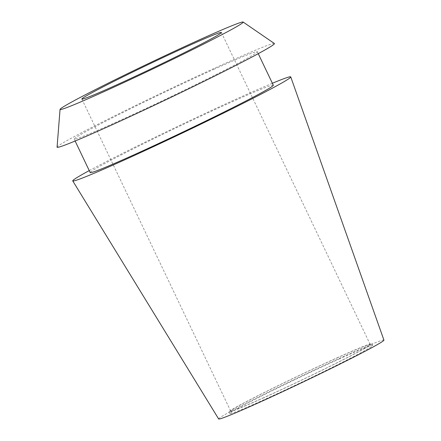 <?xml version="1.0" encoding="UTF-8"?>
<svg xmlns="http://www.w3.org/2000/svg" width="441" height="441" viewBox="0 0 441 441"><rect width="100%" height="100%" fill="white"/><g stroke="black" fill="none" stroke-linecap="round" stroke-linejoin="round"><path stroke-width="0.33" stroke-dasharray="2.21 1.65" d="M383.929 340.11A91.563 3.037 -25.5 0 0 344.708 355.975A91.563 3.037 -25.5 0 0 260.322 396.112A91.563 3.037 -25.5 0 0 218.642 418.95M89.242 170.606A120.762 4.002 154.5 0 1 239.011 97.841A120.762 4.002 154.5 0 1 272.362 83.261M338.853 359.15A79.22 2.624 154.5 0 1 372.783 345.413A79.22 2.624 154.5 0 1 336.61 365.225A79.22 2.624 154.5 0 1 263.707 399.893A79.22 2.624 154.5 0 1 229.778 413.625A79.22 2.624 154.5 0 1 265.951 393.819A79.22 2.624 154.5 0 1 338.853 359.15M262.875 398.151A79.22 2.624 -25.5 0 0 335.777 363.478A79.22 2.624 -25.5 0 0 371.95 343.671A79.22 2.624 -25.5 0 0 338.021 357.408A79.22 2.624 -25.5 0 0 265.118 392.077A79.22 2.624 -25.5 0 0 228.945 411.883A79.22 2.624 -25.5 0 0 262.875 398.151M337.106 357.905A77.291 2.563 154.5 0 1 370.208 344.504A77.291 2.563 154.5 0 1 334.917 363.831A77.291 2.563 154.5 0 1 263.795 397.655A77.291 2.563 154.5 0 1 230.687 411.051A77.291 2.563 154.5 0 1 265.978 391.729A77.291 2.563 154.5 0 1 337.106 357.905M274.39 43.51A120.41 3.991 -25.5 0 0 222.865 64.441A120.41 3.991 -25.5 0 0 112.973 116.683A120.41 3.991 -25.5 0 0 57.071 147.162M213.874 69.32A101.441 3.363 154.5 0 1 257.324 51.729A101.441 3.363 154.5 0 1 211.002 77.092A101.441 3.363 154.5 0 1 117.653 121.49A101.441 3.363 154.5 0 1 74.204 139.075A101.441 3.363 154.5 0 1 120.525 113.712A101.441 3.363 154.5 0 1 213.874 69.32M273.299 85.223A101.441 3.363 -25.5 0 0 229.849 102.808A101.441 3.363 -25.5 0 0 136.495 147.206A101.441 3.363 -25.5 0 0 90.179 172.569M372.783 345.413L371.95 343.671M229.778 413.625L228.945 411.883M370.208 344.504L221.388 32.496M230.687 411.051L81.866 99.049M258.25 53.675L257.324 51.729M75.13 141.015L74.204 139.075"/><path stroke-width="0.66" d="M72.743 180.898L218.642 418.95A91.563 3.037 -25.5 0 0 257.853 403.068A91.563 3.037 -25.5 0 0 341.99 363.059A91.563 3.037 -25.5 0 0 383.929 340.11L290.746 76.916A120.762 4.002 154.5 0 1 235.428 107.18A120.762 4.002 154.5 0 1 124.461 159.951A120.762 4.002 154.5 0 1 72.743 180.898A120.762 4.002 154.5 0 1 89.242 170.606M272.362 83.261A120.762 4.002 154.5 0 1 290.746 76.916M114.974 85.648A77.291 2.563 -25.5 0 0 186.096 51.823A77.291 2.563 -25.5 0 0 221.388 32.496A77.291 2.563 -25.5 0 0 188.285 45.897A77.291 2.563 -25.5 0 0 117.163 79.722A77.291 2.563 -25.5 0 0 81.866 99.049A77.291 2.563 -25.5 0 0 114.974 85.648M199.74 39.684A101.441 3.363 154.5 0 1 243.145 22.05A101.441 3.363 154.5 0 1 197.629 47.082A101.441 3.363 154.5 0 1 103.519 91.86A101.441 3.363 154.5 0 1 60.059 109.379A101.441 3.363 154.5 0 1 107.152 83.702A101.441 3.363 154.5 0 1 199.74 39.684M60.059 109.379L57.071 147.162A120.41 3.991 -25.5 0 0 108.657 126.369A120.41 3.991 -25.5 0 0 220.362 73.223A120.41 3.991 -25.5 0 0 274.39 43.51L243.145 22.05M75.13 141.015L90.179 172.569A101.441 3.363 -25.5 0 0 133.629 154.984A101.441 3.363 -25.5 0 0 226.977 110.586A101.441 3.363 -25.5 0 0 273.299 85.223L258.25 53.675"/></g></svg>
